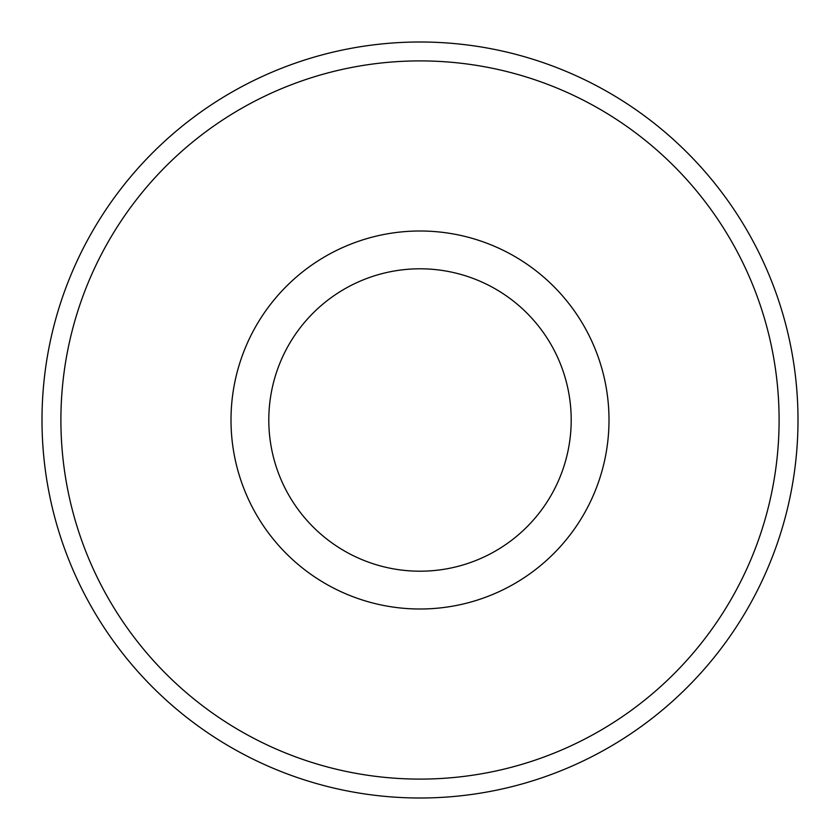 <?xml version="1.0" encoding="UTF-8"?>
<svg xmlns="http://www.w3.org/2000/svg" width="840" height="840" viewBox="0 0 840 840"><rect width="100%" height="100%" fill="white"/><g stroke="black" fill="none" stroke-linecap="round" stroke-linejoin="round"><path stroke-width="1.26" d="M420 798A378 378 0 0 0 798 420A378 378 0 0 0 420 42A378 378 0 0 0 42 420A378 378 0 0 0 420 798M420 779.1A359.1 359.1 0 0 0 779.1 420A359.1 359.1 0 0 0 420 60.9A359.1 359.1 0 0 0 60.9 420A359.1 359.1 0 0 0 420 779.1M420 231A189 189 0 0 0 231 420A189 189 0 0 0 420 609A189 189 0 0 0 609 420A189 189 0 0 0 420 231M420 268.8A151.2 151.2 0 0 0 268.8 420A151.2 151.2 0 0 0 420 571.2A151.2 151.2 0 0 0 571.2 420A151.2 151.2 0 0 0 420 268.8"/></g></svg>
